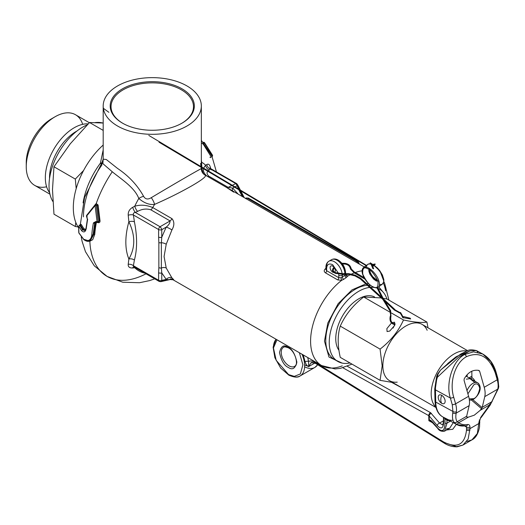 <?xml version="1.0" encoding="UTF-8"?>
<svg xmlns="http://www.w3.org/2000/svg" width="525" height="525" viewBox="0 0 525 525"><rect width="100%" height="100%" fill="white"/><g stroke="black" fill="none" stroke-linecap="round" stroke-linejoin="round"><path stroke-width="0.79" d="M378.945 281.111L376.307 280.888L370.269 274.706L369.495 268.61M373.4 268.866L373.072 268.308L373.4 268.866M372.369 266.398L372.796 266.792L372.369 266.398M374.929 264.528L375.145 263.977L374.929 264.528M370.25 262.966L370.046 263.524L370.25 262.966M479.292 421.588A2.454 1.378 178.7 0 1 479.784 422.389A2.454 1.378 178.7 0 1 479.062 423.393L469.993 428.63L468.129 439.117L462.945 445.062L456.56 446.644L445.239 442.883A2.454 1.391 -58.2 0 1 443.992 442.995A2.454 1.391 -58.2 0 1 443.533 441.899L315.604 362.624C312.952 361.023 310.61 360.616 308.582 361.41L308.634 366.627C307.04 365.984 305.872 364.376 305.123 361.804L303.253 354.952M466.554 416.916L468.3 417.191L474.285 415.183L480.204 410.32L482.173 407.649A9.818 5.67 -120 0 1 482.252 407.275L484.765 396.624L497.746 389.13L498.035 387.673A2.454 1.588 6.8 0 0 498.75 386.708A2.454 1.588 6.8 0 0 498.14 385.488M471.791 371.221L471.936 377.692A4.909 2.835 60 0 1 472.041 377.751A4.909 2.835 60 0 1 474.954 381.268M441.676 395.286A4.909 2.835 -120 0 0 439.222 395.043A4.909 2.835 -120 0 0 438.473 398.974A4.909 2.835 -120 0 0 441.676 403.298A4.909 2.835 -120 0 0 444.13 403.541A4.909 2.835 -120 0 0 444.885 399.61A4.909 2.835 -120 0 0 441.676 395.286A4.909 2.835 60 0 1 444.885 399.61A4.909 2.835 60 0 1 444.13 403.541A4.909 2.835 60 0 1 441.676 403.298A4.909 2.835 60 0 1 438.473 398.974A4.909 2.835 60 0 1 439.222 395.043A4.909 2.835 60 0 1 441.676 395.286A10.428 6.018 -60 0 0 440.81 399.794A10.428 6.018 120 0 0 441.676 403.298M489.398 404.427L490.258 404.946L489.805 404.775L481.267 416.594L479.023 421.772L477.33 433.538L471.903 439.891L466.797 441.473M314.816 363.057L308.634 366.627L310.997 362.821L315.604 362.749M317.244 363.641A2.454 1.391 -58.2 0 1 316.063 363.72L443.992 442.995C445.594 443.992 450.273 446.992 457.177 446.814L462.938 445.069L471.903 439.891C475.676 438.067 478.223 433.794 479.528 427.074L479.745 420.768A2.454 1.378 -1.3 0 0 479.279 419.98M492.056 401.303A2.454 0.663 -147.1 0 1 492.109 401.691A2.454 0.663 -147.1 0 1 491.735 401.802L489.805 404.775L480.204 410.32M443.592 424.193L442.864 425.053L439.563 423.071A2.454 1.851 140 0 0 437.384 425.696A2.454 1.851 140 0 0 437.384 425.716L429.227 415.997A2.454 1.851 140 0 0 429.227 415.997L429.319 420.059L428.866 420.702L430.933 421.011L432.784 422.264M442.864 425.053L443.5 420.86A2.454 1.378 178.7 0 1 443.704 420.289M307.748 357.551L308.582 361.41A2.454 1.116 -8.6 0 0 305.123 361.804M467.545 424.515C464.126 425.066 461.173 424.476 458.699 422.737A2.454 1.975 -54.4 0 1 455.7 423.878A31.9 18.893 118.7 0 0 456.848 424.6A31.9 18.893 118.7 0 0 465.281 425.814A2.454 1.792 -99.5 0 0 466.22 425.985A2.454 1.792 -99.5 0 0 467.545 424.515C469.028 424.371 469.836 425.197 469.96 427.009L469.993 428.63A2.454 1.378 178.7 0 1 466.508 428.676L466.476 427.048L464.868 426.162M466.561 416.666A9.818 5.67 60 0 1 466.633 416.292L469.153 405.641A18.401 10.625 -120 0 0 468.608 396.309L455.595 403.823L453.712 397.228A2.454 0.801 164.1 0 1 450.365 398.029C445.344 383.02 453.2 359.848 464.756 354.487L473.484 351.842L482.81 354.053L490.783 361.508L495.475 371.989A2.454 0.801 164.1 0 1 496.105 372.317A2.454 0.801 164.1 0 1 495.357 373.183L497.234 379.778A2.454 0.801 -15.9 0 0 497.982 378.912A2.454 0.801 -15.9 0 0 497.359 378.577L495.744 372.927M468.3 417.191L458.699 422.737L457.15 421.765L466.633 416.292M477.848 352.203L476.477 350.588L469.836 350.989L458.548 357.217L437.391 377.258A2.454 0.637 -162.7 0 1 436.636 376.497L436.636 376.497A2.454 0.637 -162.7 0 1 437.246 376.281L438.053 374.24M429.614 420.558A1.227 1.148 55.6 0 1 429.319 420.059C430.1 419.751 431.55 420.82 433.663 423.262L437.62 427.967C442.253 432.62 444.721 430.946 445.023 422.96L444.924 418.556L443.527 417.316M446.204 429.01L449.741 428.17L453.246 422.632M455.7 423.878L454.046 422.284C452.55 420.295 452.123 417.132 452.753 412.808L452.937 411.462L435.724 402.045A31.9 18.893 118.7 0 0 442.969 417.008A31.9 18.893 118.7 0 0 443.658 417.355L448.324 419.724A31.9 18.893 118.7 0 0 451.94 420.335L453.068 420.315M478.498 370.348L479.679 371.359L484.221 387.292A18.401 10.625 60 0 1 484.765 396.624M470 350.93L458.22 355.825L442.017 368.885L440.488 370.178L437.909 374.364L437.391 377.258A31.9 18.893 118.7 0 0 435.455 389.872L450.365 398.029L452.242 404.624L452.937 411.462A2.454 1.588 -173.2 0 0 456.389 411.712L456.173 413.129L469.153 405.641M437.909 374.364L437.581 374.108L440.475 370.191L450.995 360.846L461.193 353.798C468.398 350.661 467.795 348.685 476.477 350.595L482.803 354.053C489.228 357.82 493.664 363.904 496.105 372.317L497.982 378.912L498.75 386.708L498.422 388.356A2.454 1.627 -164.2 0 1 497.746 389.13L491.735 401.802L482.252 407.275M479.679 371.359L478.879 370.42C472.894 369.436 467.992 372.264 464.179 378.906L464.067 380.376L468.608 396.309M479.233 370.604L478.879 370.42M437.017 377.029L435.455 387.923A2.454 1.378 -1.3 0 0 434.733 388.927L436.636 376.497L437.581 374.108L437.962 374.2M437.384 425.716C441.361 429.699 443.474 428.269 443.73 421.424L443.645 417.552A1.227 0.807 146 0 0 443.632 417.368M443.881 417.506A1.227 1.089 -59.1 0 1 444.209 418.136M444.485 417.834A1.227 1.089 -60.4 0 1 444.924 418.556L446.939 420.354A1.227 0.984 108.3 0 1 447.779 419.639M437.62 427.967A1.227 0.925 140 0 0 437.791 428.452L437.791 428.452A1.227 0.925 140 0 0 438.283 428.715M440.678 430.461L444.57 431.15L446.998 423.13L446.939 420.354L450.699 420.991M433.663 423.262A1.227 0.925 140 0 0 433.834 423.741L433.834 423.741A1.227 0.925 140 0 0 434.28 423.997M454.046 422.284A2.454 2.205 -34 0 0 457.15 421.765C455.818 419.744 455.49 416.87 456.173 413.129A2.454 1.785 -169.4 0 1 452.753 412.808M472.113 377.797L470.61 378.761M470.308 378.584L471.975 377.711M457.708 355.963L455.903 356.915L447.766 363.484M434.779 390.948L434.93 397.523M403.6 316.575L410.215 318.202L410.648 318.99L402.701 317.533L402.268 316.746L402.859 316.595M393.061 328.072L394.826 324.64M392.09 322.626L394.59 322.219L394.688 325.421L389.708 331.078L387.076 331.564L386.866 328.637L391.453 323.013M380.074 349.112L382.167 365.938L380.074 380.343L340.259 357.354C337.509 345.384 337.509 334.976 340.259 326.123L380.074 349.112C390.613 341.007 398.423 331.295 403.502 319.974C414.035 322.258 421.844 322.954 426.923 322.068L428.033 327.83M390.633 312.546L363.687 296.986C353.148 305.091 345.338 314.803 340.259 326.123M397.215 382.148A32.511 18.769 -60 0 1 389.589 380.717A32.511 18.769 -60 0 1 382.856 365.833A32.511 18.769 -60 0 1 405.845 326.012A32.511 18.769 -60 0 1 422.1 324.397A32.511 18.769 -60 0 1 427.153 330.291M338.947 350.293A32.511 18.769 -60 0 1 338.769 323.735A32.511 18.769 -60 0 1 358.739 298.817A32.511 18.769 -60 0 1 374.515 296.94M403.502 319.974L391.473 313.031M426.923 322.068L387.109 299.079L383.047 298.259M381.255 297.931L363.687 296.986M380.074 380.343L392.634 382.476M26.302 164.607A35.884 20.718 -60 0 1 26.25 162.704A35.884 20.718 -60 0 1 51.627 118.748L55.099 116.747A40.792 23.553 -60 0 1 75.495 114.726A40.792 23.553 -60 0 1 82.668 124.34M46.613 186.788A40.792 23.553 -60 0 1 34.696 185.384A40.792 23.553 -60 0 1 26.25 166.707A40.792 23.553 -60 0 1 55.099 116.747L51.627 118.748M49.652 192.767A40.792 23.553 -60 0 1 48.983 159.416A40.792 23.553 -60 0 1 74.183 127.765A40.792 23.553 -60 0 1 88.187 123.867M103.189 123.034L89.539 122.515L70.278 143.784L53.97 166.76L52.493 189.623L53.97 214.187L75.311 226.511L78.035 226.925M87.275 124.799A47.847 27.628 120 0 0 82.858 127.017A47.847 27.628 120 0 0 52.867 201.488M102.769 123.001A47.847 27.628 120 0 0 95.071 122.594M75.784 222.37L75.311 226.511M83.56 170.533L75.311 179.084L76.191 188.619M75.311 179.084L53.97 166.76M103.189 130.39L89.539 122.515M474.856 382.567L470.006 378.669L466.331 379.162M347.57 255.373A4.909 2.835 -120 0 0 346.94 254.94L263.655 206.857A4.909 2.835 -120 0 0 263.018 206.555M365.997 283.828L351.999 289.885L338.126 303.713L327.843 323.006L324.47 341.138L328.978 357.059L342.175 363.11M101.922 162.789A4.909 2.264 5 0 1 100.406 163.157L101.115 163.918M338.783 261.247C342.458 263.806 344.479 267.31 344.859 271.766A2.454 1.417 0 0 1 345.575 272.77L345.575 273.361M97.092 222.298L96.344 222.744A82.852 47.834 120 0 0 94.763 234.38L92.708 239.702L89.854 241.218L88.718 241.205M144.959 273.21A62.737 36.225 -60 0 1 134.735 267.757L132.713 267.986C129.518 268.091 128.021 266.864 128.218 264.305L128.874 258.983A4.909 3.203 -172.5 0 1 134.4 260.052L133.409 265.716A4.909 3.399 12.7 0 0 128.218 264.305M209.888 157.185L210.807 157.638L211.063 156.699L203.313 144.257L201.338 142.839M201.338 159.81L201.626 162.205A7.363 1.654 -4 0 0 201.338 162.337M211.49 169.903L210.538 169.037L209.317 169.975A4.909 3.905 54 0 1 205.682 165.27L206.817 164.535C208.497 163.551 209.718 164.614 210.479 167.731L210.65 168.584M370.65 285.416A41.718 24.084 120 0 0 368.655 285.278M367.592 285.298A41.718 24.084 120 0 0 325.769 340.39A41.718 24.084 120 0 0 334.412 359.487A41.718 24.084 120 0 0 336.217 360.36M386.925 299.04A41.718 24.084 120 0 0 379.595 289.236A41.718 24.084 120 0 0 378.059 288.468M377.121 288.113A41.718 24.084 120 0 0 376.136 287.812M374.161 287.424A41.718 24.084 120 0 0 370.853 287.313M369.856 287.398A41.718 24.084 120 0 0 329.241 342.392A41.718 24.084 120 0 0 337.883 361.489A41.718 24.084 120 0 0 349.945 362.952M78.698 227.929A57.665 33.292 -60 0 1 73.316 207.657A57.665 33.292 -60 0 1 103.189 145.044M83.081 202.886A57.665 33.292 -60 0 1 100.406 163.157L103.189 149.933M166.222 268.032A4.909 3.36 161.9 0 0 161.359 268.039A2.454 1.542 -175.2 0 1 158.858 267.533L158.616 272.724A2.454 1.417 -0 0 0 161.759 272.882L161.359 268.039L161.359 242.721L161.759 237.234L166.195 227.128C168.735 225.107 170.034 223.04 170.093 220.933A4.909 2.835 120 0 0 171.99 218.669C174.484 221.753 174.457 225.527 171.905 229.976L166.222 244.237L164.082 256.554L166.222 268.032L171.905 277.843C174.457 280.291 174.484 280.724 171.99 279.162A4.909 2.835 -60 0 0 171.944 279.136L173.125 279.799L170.133 279.523L160.899 281.656A2.454 1.372 77 0 1 160.046 281.413A2.454 1.417 -60 0 1 159.121 281.387A2.454 1.417 -60 0 1 158.616 280.265L133.409 265.716L133.665 266.693A4.909 2.277 -98.1 0 0 132.713 267.986M326.511 268.183L325.92 269.483L326.642 270.697L338.783 277.712L341.007 277.777L342.254 277.095A1.962 0.971 -126.2 0 0 343.744 279.326L341.644 280.324L337.693 279.91L325.546 272.895C323.827 271.648 323.787 270.263 325.434 268.741A53.373 30.811 -60 0 1 325.92 268.393M346.231 273.984L347.484 276.275L346.251 277.587A53.353 30.804 120 0 0 343.744 279.326M233.671 192.13L226.314 187.294L207.073 176.183A53.373 30.811 120 0 0 206.588 175.895A53.373 30.811 120 0 0 205.196 175.173C206.706 176.19 202.374 179.668 192.209 185.594C180.764 192.15 168.23 198.411 154.612 204.376A7.363 2.356 63.5 0 0 151.272 197.682C175.475 183.186 204.684 166.313 201.331 168.781L200.57 163.439M132.713 207.316A4.909 1.339 -114.3 0 0 135.325 212.461C133.658 212.638 133.022 213.478 133.409 214.981L134.4 221.786A4.909 2.408 -6.5 0 0 128.874 221.773L128.218 215.224C128.021 211.785 129.518 209.147 132.713 207.316L134.735 206.233A62.737 36.225 -60 0 1 138.79 198.483C134.682 187.359 120.533 178.684 112.258 171.754L101.903 162.822L101.863 165.08A61.753 35.654 120 0 0 83.449 216.845M95.078 204.77L96.246 203.516L98.096 205.006L100.026 220.808C100.085 222.226 99.468 222.849 98.155 222.672L97.814 222.554M186.966 85.943A49.074 28.337 180 0 1 201.338 105.978A49.074 28.337 180 0 1 171.045 132.156A49.074 28.337 180 0 1 117.561 126.013A49.074 28.337 180 0 1 103.189 105.978A49.074 28.337 180 0 1 133.481 79.8A49.074 28.337 180 0 1 186.966 85.943M102.9 163.459L103.189 159.173L106.273 159.488L117.561 168.44C128.822 176.013 137.504 185.312 143.601 196.33C145.327 199.297 147.879 199.749 151.272 197.682M211.877 156.411L212.389 155.676L204.422 143.128L203.759 142.347L203.195 142.406M98.214 222.278L99.232 221.005L97.21 205.026L96.856 204.067L95.353 204.665M87.13 216.963A0.984 0.656 -50.3 0 1 86.671 216.864L86.494 215.539L95.045 204.842A0.984 0.564 60 0 1 95.176 204.711L95.878 204.363M334.806 272.16A3.682 2.126 -120 0 0 335.035 269.154A3.682 2.126 -120 0 0 332.712 266.155A3.682 2.126 -120 0 0 330.875 265.978A3.682 2.126 -120 0 0 330.31 268.925A3.682 2.126 -120 0 0 332.712 272.167A3.682 2.126 -120 0 0 333.998 272.521M86.678 215.388L86.52 216.202L95.064 205.583L97.099 221.858L95.983 221.465L93.411 222.915A85.568 49.403 120 0 0 91.816 234.78C91.488 237.976 90.241 239.912 88.075 240.601L83.711 239.295L78.848 232.824A0.984 0.781 -22.4 0 0 78.894 233.034L83.882 239.689A0.984 0.669 -48.9 0 1 83.711 239.295M212.487 155.446L204.14 142.419A0.735 0.696 179.8 0 0 203.536 142.255M122.515 123.152L122.515 123.152A42.072 24.288 180 0 1 122.515 88.804A42.072 24.288 180 0 1 182.011 88.804A42.072 24.288 180 0 1 182.011 123.152A42.072 24.288 180 0 1 122.515 123.152M181.709 123.322A41.226 23.802 0 0 0 181.414 89.841A41.226 23.802 0 0 0 123.263 89.755A41.226 23.802 0 0 0 122.817 123.322M383.145 292.143L378.768 286.801M368.596 283.605L366.955 283.71M341.007 277.777L341.644 280.324A53.373 30.811 120 0 0 310.59 341.138A53.373 30.811 120 0 0 321.641 365.571A53.373 30.811 120 0 0 342.248 365.873M338.737 274.332L338.783 275.271A2.454 1.417 0 0 0 342.254 275.271L342.254 277.095L344.859 275.29A1.962 1.057 -123.2 0 0 346.251 277.587M350.247 274.726A53.373 30.811 120 0 0 347.484 276.275A1.962 1.549 18.8 0 1 345.529 274.463L345.266 274.07M344.859 274.135L344.859 275.29L345.529 274.463M85.221 230.324L83.226 229.484L80.489 225.054A0.735 0.407 -177.7 0 0 80.706 224.779L80.706 224.779A0.735 0.407 -177.7 0 0 80.699 224.713L81.204 224.392L83.882 228.729L85.739 229.412M134.879 267.396A4.909 2.441 80.3 0 0 134.735 267.757L135.233 267.599M170.133 279.523L170.093 279.09A4.909 2.835 -60 0 1 171.944 279.136M170.093 279.09C170.034 279.72 168.735 279.825 166.195 279.398A4.909 3.636 137.4 0 1 171.905 277.843M143.601 196.33A7.363 3.518 -25.5 0 0 138.79 198.483C144.204 203.09 149.481 205.052 154.612 204.376A53.373 30.811 120 0 0 152.736 207.559A4.909 2.835 -60 0 1 150.839 209.816L170.093 220.933L160.046 226.734A2.454 0.893 60 0 1 161.759 229.694L161.759 237.234A2.454 1.417 180 0 1 158.616 237.077L158.858 242.543A2.454 1.28 175.6 0 0 161.359 242.721A4.909 2.087 -165.5 0 1 166.222 244.237M128.218 215.224A4.909 2.126 -10.1 0 1 133.409 214.981L158.616 229.53A2.454 1.417 180 0 0 161.759 229.694L166.195 227.128A4.909 1.083 -152.2 0 1 171.905 229.976M201.338 105.978L201.338 168.774A7.363 7.35 163.1 0 0 201.646 170.828A7.363 7.35 163.1 0 0 201.646 170.835A7.363 7.35 163.1 0 0 205.196 175.173C202.886 174.195 201.698 169.87 201.626 162.205A62.737 36.225 -60 0 1 205.682 165.27C202.282 168.847 202.742 172.482 207.073 176.183M209.317 169.975C206.43 171.832 206.312 173.926 208.97 176.256L228.211 187.359A4.909 2.835 -60 0 1 226.518 187.399M238.16 194.119L232.66 188.081L237.3 185.673L235.732 183.579L228.211 187.359L232.66 188.081A4.909 3.327 -49.3 0 0 232.582 190.897M325.92 268.931A1.962 0.971 53.8 0 1 325.434 268.741M90.418 240.483L93.831 234.38A0.735 0.387 -175.8 0 1 94.763 234.38M128.874 221.773C135.384 235.344 135.384 247.748 128.874 258.983A62.737 36.225 -60 0 1 125.843 242.13A62.737 36.225 -60 0 1 128.874 221.773M134.026 266.575L158.642 280.599M210.164 168.886A4.909 2.126 169.9 0 1 210.131 168.761L210.131 168.761A4.909 2.126 169.9 0 1 210.479 167.731M210.131 168.761L209.875 167.869L210.728 168.63L210.538 169.037A4.909 3.983 50.6 0 1 206.817 164.535M171.99 218.669L152.736 207.559C146.488 204.953 140.49 204.514 134.735 206.233A4.909 1.49 63.8 0 0 137.563 211.404L135.325 212.461L160.046 226.734A2.454 1.417 120 0 0 158.616 229.53L158.616 237.077M95.642 222.075L94.677 223.073L93.102 234.8L93.831 234.38L95.425 222.639L96.344 222.744M98.096 205.006L96.285 205.557L98.195 221.602L100.026 220.808M96.009 204.232A0.735 0.348 40.9 0 0 95.885 203.831M86.244 228.303L84.906 230.587L82.609 229.838L83.226 229.484A0.735 0.538 139 0 0 83.882 228.729M79.8 225.448A0.984 0.781 157.6 0 0 78.848 226.347L81.736 230.862A0.984 0.715 138.4 0 1 82.609 229.838L79.8 225.448L79.032 225.894L80.489 225.048A0.735 0.584 158.9 0 0 81.204 224.392M158.616 272.724L158.616 280.265A2.454 1.417 180 0 0 161.759 280.422L161.759 272.882L166.195 279.398L161.759 280.422A2.454 1.372 77 0 1 160.899 281.656L159.121 281.387L133.665 266.693M150.839 209.816C146.521 208.451 142.091 208.976 137.563 211.404M91.816 234.78A0.984 0.518 -175.9 0 0 93.102 234.8L90.136 240.66L85.339 240.345M134.4 221.786C137.314 236.329 137.314 249.086 134.4 260.052M93.411 222.915A0.984 0.413 -169.1 0 0 94.677 223.073L96.009 221.977M87.649 219.063L87.636 219.122A0.984 0.413 10.9 0 0 87.367 219.338L87.367 219.338A0.984 0.413 10.9 0 0 87.59 219.68L86.52 216.202L87.294 216.91M78.763 232.221A0.984 0.591 -2.3 0 0 78.743 232.345L78.743 232.345A0.984 0.591 -2.3 0 0 78.77 232.463L78.848 232.824M79.026 233.231A0.984 0.781 -22.4 0 1 78.894 233.034L78.743 226.255A0.984 0.538 -177.8 0 1 79.019 225.901M84.354 239.8A0.984 0.669 -48.9 0 1 83.882 239.689C86.586 241.539 88.672 241.868 90.136 240.66L90.72 240.325M204.035 143.351L204.422 143.128A0.735 0.341 -39.3 0 0 204.527 142.662L204.527 142.662A0.735 0.341 -39.3 0 0 204.448 142.61M211.838 155.991L212.533 155.308M98.628 222.127L97.263 222.534L97.578 222.403L97.099 221.858L98.195 221.602A0.984 0.564 60 0 1 98.063 222.456A0.984 0.564 60 0 1 97.578 222.403L96.495 222.023A0.984 0.433 -69.7 0 1 96.154 222.141L96.154 222.141A0.984 0.433 -69.7 0 1 95.983 221.465M86.494 215.539L95.176 204.711A0.984 0.564 60 0 1 95.668 204.757A0.984 0.564 60 0 1 96.285 205.557L95.064 205.583L95.045 204.842L95.045 205.557M87.636 219.122L86.343 227.679A0.984 0.486 6.1 0 0 86.067 227.975L87.367 219.338L86.671 216.864A0.984 0.656 -50.3 0 1 86.527 216.208M84.906 230.587C85.319 230.646 85.706 229.779 86.067 227.975L86.067 227.975A0.984 0.486 6.1 0 0 86.29 228.336A85.719 49.488 -60 0 1 87.59 219.68M81.736 230.862C84 232.831 85.516 231.984 86.29 228.336M78.848 226.347L78.77 226.387A0.984 0.538 -177.8 0 1 78.743 226.255L79.262 225.343L80.752 224.359L80.706 224.779M245.418 198.424L246.041 198.752M89.854 241.218L89.854 241.218A83.429 48.169 120 0 0 107.08 276.399A83.429 48.169 120 0 0 145.996 273.807M96.246 203.516L96.246 203.51A83.429 48.169 120 0 1 112.258 171.754L112.258 171.754M373.157 286.834C369.744 285.712 366.292 281.531 362.808 274.306C362.257 268.426 363.845 266.562 367.572 268.715C370.991 269.843 374.437 274.017 377.921 281.243C378.479 287.123 376.891 288.986 373.157 286.834M374.798 287.385A12.272 5.421 -127.1 0 0 378.289 287.162A12.272 5.421 -127.1 0 0 377.888 278.44A12.272 5.421 -127.1 0 0 369.272 268.472A12.272 5.421 -127.1 0 0 367.927 267.743A12.272 5.421 -127.1 0 0 363.497 267.592A12.272 5.421 -127.1 0 0 362.329 270.893M373.19 264.902L371.969 264.39M373.157 265.086A12.272 5.421 -127.1 0 0 372.14 264.554A12.272 5.421 -127.1 0 0 372.035 264.508M370.952 264.108A12.272 5.421 -127.1 0 0 367.71 264.403A12.272 5.421 -127.1 0 0 366.542 267.238M373.045 268.183L372.829 268.446L373.321 268.524M371.602 263.812L371.031 264.18M360.727 278.453L360.432 278.821M342.694 273.787L342.74 274.207M379.463 284.333A12.272 5.421 -127.1 0 0 382.508 283.979A12.272 5.421 -127.1 0 0 382.2 275.461A12.272 5.421 -127.1 0 0 373.82 265.499M382.764 298.902L383.119 298.686M373.603 265.611A0.368 0.341 -115.7 0 1 373.347 266.077A0.368 0.341 -115.7 0 1 373.131 265.374M373.793 265.25L373.603 265.591L373.223 265.138M372.304 265.46L371.91 265.624M390.639 315.637L390.023 311.069L390.652 310.688L383.211 298.522L377.678 287.523M373.958 264.797L373.268 264.613M390.272 316.404L390.502 315.518L391.02 315.768M374.594 264.482L374.653 264.055M394.977 324.64L394.918 324.64C390.928 323.846 389.36 321.083 390.226 316.345L390.856 316.601M371.28 263.504L371.503 263.767L370.86 263.806M370.604 263.104L370.453 263.517M400.595 312.624L400.352 313.307M398.672 312.132L400.654 312.644L403.633 317.966M394.8 309.724L398.915 312.034L398.547 312.493M383.512 299.014L394.892 309.533L394.57 309.973M365.026 282.122L364.717 282.457M353.476 274.706L353.318 275.415M349.02 273.84L348.922 274.273M344.4 273.571L344.452 274.05M335.285 272.56L334.701 272.836L334.989 273.039M334.156 271.871L333.565 272.121L333.874 272.317M333.428 268.898L332.968 268.531M334.274 267.908L333.04 270.342L334.058 271.688L335.711 272.698L342.648 273.637L348.928 273.669L355.202 275.192L360.747 278.296L381.596 297.242M344.334 263.832L344.393 263.412M345.069 264.003L345.148 263.452M350.004 267.481L350.661 267.225M350.726 269.351L351.376 269.023L350.648 267.153C349.755 265.066 347.891 263.806 345.056 263.347L341.867 263.242M354.388 272.79L354.546 272.18L351.389 269.089M357.413 274.299L357.564 273.702L354.611 272.344M364.363 277.784L357.63 273.879M364.114 278.394L364.206 277.764M383.67 280.678L380.041 271.182L373.866 265.276M299.375 352.715L302.899 364.829L300.372 373.958L294.308 376.366L288.56 374.581L276.196 360.353L273.446 347.957L276.983 339.787M273.433 348.331A22.083 12.751 60 0 1 276.098 339.275M287.949 347.189C283.835 344.374 281.019 346.172 279.503 352.59C281.348 360.852 284.314 365.813 288.402 367.48C292.517 370.302 295.332 368.504 296.848 362.079C295.004 353.824 292.038 348.856 287.949 347.189M296.842 361.823A11.045 6.372 60 0 1 294.564 366.398A11.045 6.372 60 0 1 289.249 365.964A11.045 6.372 60 0 1 289.045 365.853A11.045 6.372 60 0 1 281.833 356.121A11.045 6.372 60 0 1 283.526 347.274A11.045 6.372 60 0 1 287.956 347.281M304.638 366.811A22.083 12.751 -120 0 0 314.836 367.447A22.083 12.751 -120 0 0 317.618 364.685M301.987 354.224A22.083 12.751 60 0 1 300.083 375.959A22.083 12.751 60 0 1 289.452 375.099M479.023 421.772A2.454 1.378 -1.3 0 0 479.745 420.768C480.132 418.858 480.637 417.729 481.261 417.382A2.454 0.886 45.2 0 1 480.559 417.414M391.624 382.358L403.371 388.671M443.5 420.801L439.563 423.071L430.454 412.598L347.333 366.299M310.997 362.821C311.574 362.079 313.261 362.381 316.063 363.72A2.454 1.391 -58.2 0 1 315.604 362.624M469.993 430.139A2.454 1.457 -178.6 0 1 466.508 430.073C464.802 444.852 457.15 448.79 443.533 441.899M466.508 428.676L466.508 430.073M481.267 416.594A2.454 0.886 45.2 0 1 481.261 417.382L490.258 404.946L498.422 388.356A2.454 1.627 -164.2 0 0 498.323 387.47M498.113 384.753L497.608 379.536M431.406 413.352A2.454 1.851 140 0 0 429.227 415.984L428.748 415.623A2.454 1.463 -60.9 0 1 430.454 412.598M342.877 367.789L428.748 415.623L428.866 420.702L433.381 423.216M305.045 365.065L308.615 366.509M456.369 424.338L452.74 429.286L446.611 429.975M469.96 427.009A2.454 1.378 178.7 0 1 466.476 427.048L466.075 426.011M435.684 400.122A2.454 1.378 178.7 0 0 435.008 401.1L434.733 388.927A2.454 1.378 -1.3 0 0 435.455 389.872L435.724 402.045A2.454 1.378 178.7 0 1 435.008 401.1C435.494 409.159 438.152 414.461 442.969 417.008L456.848 424.6L465.931 425.906M471.483 400.083L481.615 408.745M484.221 387.292L497.234 379.778A18.401 10.625 60 0 1 498.035 387.673M443.73 421.424A2.454 1.378 178.7 0 1 443.5 420.86L443.422 417.257M472.789 399.63L482.173 407.649M464.756 354.487A2.454 1.417 60 0 1 466.417 356.711C479.542 351.1 489.188 356.593 495.357 373.183M453.712 397.228C449.092 382.167 455.175 362.749 466.417 356.711M445.023 422.96A1.227 0.689 -1.3 0 0 446.998 423.13L450.483 421.116M452.242 404.624A2.454 0.801 164.1 0 0 455.595 403.823A18.401 10.625 60 0 1 456.389 411.712M435.789 407.013A32.511 18.769 -60 0 1 433.604 380.467A32.511 18.769 -60 0 1 454.171 353.909A32.511 18.769 -60 0 1 466.843 350.995M467.099 376.733L467.197 374.627M49.534 178.572A37.833 21.847 -60 0 1 49.521 177.726A37.833 21.847 -60 0 1 76.276 131.394A37.833 21.847 -60 0 1 77.011 130.981M467.9 393.835L473.773 384.864C476.608 382.837 478.603 383.992 479.765 388.323C478.603 393.993 476.608 397.451 473.773 398.692L469.199 398.875M467.001 390.679A9.693 5.598 -60 0 1 472.907 383.362A9.693 5.598 -60 0 1 477.757 382.883A9.693 5.598 -60 0 1 479.745 387.844M472.907 399.19A9.693 5.598 -60 0 1 469.376 400.096M330.382 260.722A11.045 6.372 60 0 1 331.531 259.698A11.045 6.372 60 0 1 337.05 260.249A11.045 6.372 60 0 1 344.853 273.4M345.345 273.368A2.454 1.417 0 0 0 345.575 272.77C345.194 267.369 342.759 263.156 338.277 260.124C335.862 258.753 333.611 258.608 331.531 259.698L328.926 261.201A11.045 6.372 -120 0 0 326.642 266.26A2.454 1.417 0 0 0 325.92 267.258A2.454 1.417 0 0 0 326.642 268.262C327.029 264.259 329.05 263.084 332.712 264.757L338.625 273.577M344.085 274.214L342.254 275.271A11.045 6.372 -120 0 0 342.221 274.418M342.142 273.683A11.045 6.372 -120 0 0 334.445 261.752A11.045 6.372 -120 0 0 328.926 261.201C326.937 262.461 325.94 264.482 325.92 267.258L325.92 269.483M385.573 290.824A53.373 30.811 120 0 0 383.375 282.955M362.106 270.828A53.373 30.811 120 0 0 355.228 272.527M354.296 272.875A53.373 30.811 120 0 0 351.277 274.201M208.97 176.256A4.909 2.835 -60 0 1 207.277 176.288M345.575 274.162A1.962 1.135 120 0 0 346.001 274.089M326.642 268.262L326.642 270.697A1.962 1.135 -60 0 1 325.546 272.895M338.783 275.271L338.783 277.712A1.962 1.135 -60 0 1 337.693 279.91M167.921 279.589L161.562 281.059M158.858 242.543L158.858 267.533M242.747 196.77A24.183 13.958 -120 0 1 237.3 185.673A2.454 0.735 -17.2 0 0 237.779 185.003L236.657 183.606A2.454 1.417 -60 0 0 235.732 183.579L210.538 169.037M355.72 261.995L356.751 261.397L247.262 198.188L246.12 198.713M358.372 263.524A2.454 1.562 -120 0 0 356.751 261.397A2.454 1.417 -60 0 1 357.886 261.325A2.454 1.417 -60 0 1 358.391 262.454A2.454 1.417 180 0 1 359.113 263.452A2.454 1.417 180 0 1 358.995 263.885M237.438 185.568L243.246 197.059M210.728 168.63L236.657 183.606A2.454 1.417 -60 0 1 237.169 184.728A2.454 0.735 -17.2 0 1 237.779 185.003L244.217 197.617M248.902 199.132A2.454 1.417 120 0 0 248.397 198.115A2.454 1.417 120 0 0 247.262 198.188A2.454 1.411 65.2 0 0 246.14 198.01A2.454 1.411 65.2 0 0 245.693 198.47M78.77 226.387A80.555 46.508 120 0 0 78.77 232.463M373.892 265.145L377.573 268.137L379.752 270.664L382.417 275.015L383.841 279.608L383.795 281.741L382.508 283.979L378.289 287.162C377.304 288.048 375.67 288.028 373.38 287.103C366.896 284.091 358.792 271.976 363.497 267.592L368.143 264.127L370.748 263.845M370.302 262.828L373.223 264.757M372.868 268.616L371.188 264.502L370.046 263.524M377.672 280.849L372.796 276.734M372.409 276.229L370.407 272.954L369.337 268.8M333.952 267.238L333.014 268.347L332.312 270.447L333.664 272.304L335.383 273.354L342.727 274.365L348.764 274.391L354.959 275.887L360.281 278.867L382.935 299.486M373.61 268.551L371.831 264.134M376.97 287.739L382.581 298.902L390.023 311.069M375.034 264.705L374.003 264.718L372.993 266.26M373.117 265.381L373.426 264.265L375.145 263.977M390.652 310.688L390.928 316.575C390.2 320.801 391.525 323.243 394.905 323.905L395.141 323.892M384.923 301.324L394.387 310.078L400.385 313.32L402.924 317.651M365.046 279.182L354.217 272.836L350.687 269.292L349.958 267.409C349.223 265.63 347.557 264.515 344.951 264.075L342.398 263.924M373.078 265.401L372.671 265.598M369.049 268.334L368.786 270.9L369.876 274.135L373.597 279.11L376.523 281.164M366.45 265.355L148.792 135.404M103.189 108.183L108.878 112.311M159.036 142.203L366.122 265.604M317.697 364.731L314.836 367.447L300.083 375.959C297.898 377.744 294.151 377.482 288.842 375.158L280.665 368.038L274.864 357.715L273.105 347.156L276.065 339.255M283.526 347.274C283.664 346.572 285.233 346.736 288.232 347.767C295.673 351.186 298.784 365.767 294.564 366.398M430.933 421.011L437.791 428.452C439.136 430.743 441.4 431.642 444.57 431.15L449.735 428.17M469.015 377.842L471.896 376.176M389.589 380.717L435.908 407.459M422.1 324.397L467.637 350.693M26.25 162.704L26.25 166.707M34.696 185.384L49.954 194.191M75.495 114.726L89.335 122.719M469.383 400.155L473.524 399.249C478.321 396.126 483.269 387.601 477.757 382.883L465.977 376.084M172.935 279.713L321.641 365.571L335.016 368.924L340.377 368.366L351.973 364.12M81.224 236.933L82.13 241.5L85.483 251.705L94.257 265.788L107.08 276.399L122.791 282.22L139.499 282.726L149.723 280.573L154.724 278.854M216.451 171.938L211.864 156.056L201.338 140.346M377.993 288.31L379.595 289.236M206.588 175.895L364.324 266.963M203.188 142.347L204.527 142.662L212.586 155.354L212.323 156.489M334.412 359.487L337.883 361.489M388.92 300.123L384.536 282.916L383.808 281.689M103.189 105.978L103.189 159.173L101.903 162.822L84.564 197.512L80.272 224.759M201.338 168.774L201.646 170.835M245.451 198.332L248.397 198.115L357.886 261.325L359.113 263.95M97.263 222.534L95.386 222.167"/></g></svg>
